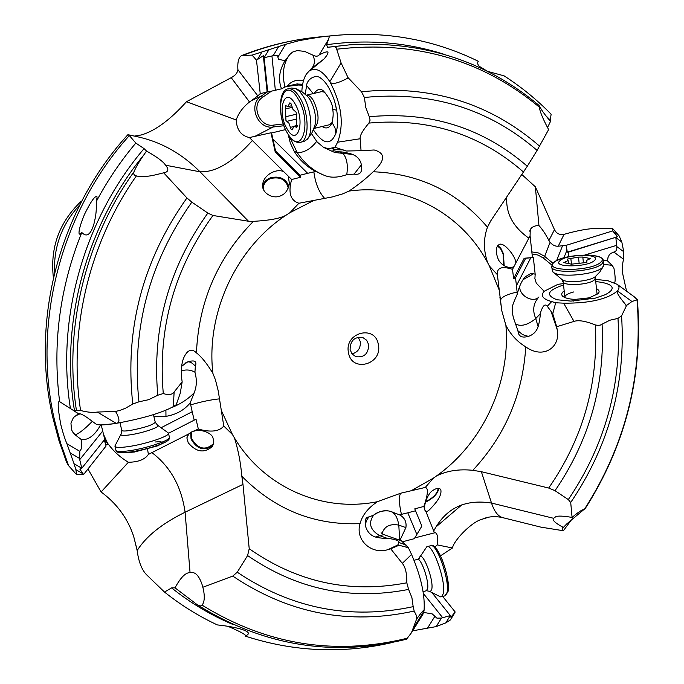 <?xml version="1.0" encoding="UTF-8"?>
<svg xmlns="http://www.w3.org/2000/svg" width="684" height="684" viewBox="0 0 684 684"><rect width="100%" height="100%" fill="white"/><g stroke="black" fill="none" stroke-linecap="round" stroke-linejoin="round"><path stroke-width="1.03" d="M134.603 136.15L141.34 134.953L134.355 136.099M378.337 344.582C382.843 364.495 351.67 373.122 348.498 352.705C343.949 332.586 375.345 324.19 378.337 344.582M368.659 344.616C368.505 353.782 364.196 357.792 355.731 356.638L352.063 353.944L350.114 349.652C350.217 340.615 354.449 336.571 362.802 337.52L366.633 340.213L368.659 344.616M352.046 353.919C358.031 352.174 360.784 348.062 360.288 341.59L358.228 337.186M137.056 549.816L133.696 536.487L137.159 550.543C138.587 561.573 141.673 569.592 146.419 574.62L164.485 592.053L171.616 587.907L175.018 587.838L197.411 604.861L200.318 606.041L202.096 605.152C204.576 601.869 204.935 596.311 203.165 588.496L202.823 587.257L232.757 576.09L237.245 572.209C291.521 608.598 350.165 620.089 413.17 606.665L414.162 611.06L416.411 615.514L416.453 619.43L411.443 632.768L406.527 639.224M564.984 297.643L564.873 297.036C565.181 295.12 568.062 293.436 573.508 291.991M513.299 303.482C511.598 308.364 512.025 314.255 514.573 321.138L517.968 330.817C518.344 336.34 521.798 338.195 528.339 336.391C533.195 334.809 536.453 331.552 538.111 326.627C538.616 325.738 540.651 315.657 540.129 313.913C542.583 305.782 544.968 303.226 547.303 306.252L552.766 313.776L556.699 326.73L573.996 321.412C578.399 319.856 585.538 321.027 595.388 324.926L597.833 325.456L600.278 325.105L609.829 320.232L617.994 318.402L621.568 315.871L626.561 305.483L631.956 301.499L637.368 299.746L633.846 296.505M595.499 279.397L607.777 280.671L617.122 284.305C619.473 286.186 619.593 288.409 617.481 290.965C616.181 291.948 618.764 296.343 625.244 304.132L626.561 305.483M553.544 518.284C551.954 520.028 555.228 523.08 563.351 527.441L566.797 523.867L584.042 509.426C582.152 509.58 578.168 512.239 572.081 517.42C563.394 515.95 557.982 515.702 555.853 516.694L553.544 518.284L491.514 503.056L481.356 471.695L472.824 470.318C459.058 468.891 446.968 470.763 436.554 475.919L433.442 478.099L425.294 487.427L400.721 493.215L377.448 501.68C368.077 507.938 362.272 515.257 360.041 523.628C354.842 540.805 372.506 555.109 388.273 549.5L390.701 548.773L402.303 563.368C405.45 567.053 406.954 573.525 406.809 582.802L408.604 589.42L411.913 597.671L413.17 606.665M301.815 91.647C302.225 83.799 303.807 77.882 306.569 73.881L311.836 68.118C314.82 64.655 315.187 60.329 312.921 55.156C315.683 56.601 317.761 56.533 319.163 54.951C328.978 49.787 330.611 51.12 324.071 58.961L309.681 70.734C315.965 67.169 322.686 70.811 329.85 81.67C341.701 104.113 344.291 124.3 337.614 142.204L334.998 147.248L346.07 151.01L361.067 150.728L360.143 138.758C359.707 135.714 362.631 130.49 368.915 123.086L370.104 120.145L369.274 116.707C430.099 111.218 482.776 127.728 527.287 166.238L490.787 220.812L487.47 227.216C483.357 238.596 483.417 250.429 487.658 262.707L489.402 266.025L497.354 274.652L501.799 310.818L505.886 325.285C510.555 334.51 517.181 341.709 525.765 346.865C543.515 359.707 561.017 347.104 557.144 329.406L556.699 326.73M552.766 313.776L555.682 302.764L551.689 301.576C542.745 299.088 540.257 295.642 544.242 291.239L557.93 284.33L563.368 283.603M524.183 258.236L513.616 278.593L515.514 277.824L525.68 258.219L524.183 258.236L532.443 257.577L530.074 235.818L515.864 262.938C515.685 259.894 513.966 256.252 510.717 252.011C506.408 246.496 502.791 243.872 499.85 244.128C495.567 246.317 495.139 251.626 498.568 260.065C501.962 265.255 506.382 267.726 511.82 267.461L513.915 266.657L512.504 269.351C501.894 265.871 496.841 267.641 497.354 274.652M550.09 242.307C552.604 245.171 555.322 246.462 558.247 246.197L564.052 234.347C559.64 235.116 556.451 233.56 554.476 229.662L535.358 186.817L538.941 225.558C542.138 228.909 545.464 233.894 548.919 240.503L550.09 242.307L544.652 256.38L538.616 253.012L531.784 251.9M538.941 225.558C534.785 225.515 531.895 226.866 530.254 229.61L530.074 235.818M521.866 174.531L535.358 186.817M54.54 273.044C53.489 246.864 61.885 224.181 79.72 204.986M81.558 201.387L80.917 201.541L81.413 201.669M53.403 277.841C49.958 247.873 59.132 222.437 80.917 201.541M81.789 232.474L79.96 234.347L79.096 233.654C78.617 230.782 80.413 224.361 84.491 214.383C91.211 200.788 95.427 194.983 97.119 196.966L96.401 201.318C96.478 213.04 95.709 216.443 93.802 224.472C90.57 234.851 86.569 237.519 81.789 232.474C59.679 287.759 52.3 344.155 59.653 401.662C57.353 400.542 57.772 408.305 60.893 424.935L61.15 425.987C63.073 433.382 64.997 439.29 66.921 443.719L74.009 463.684L81.798 468.249L104.729 439.376L101.215 424.909M194.222 392.59C196.761 386.486 197.001 379.688 194.949 372.216L195.333 366.248C197.146 361.22 194.589 359.775 187.672 361.904L181.585 366.359M168.478 433.288L194.188 420.156L192.195 411.742L161.663 427.44M137.159 550.543C146.111 536.307 162.082 523.534 185.09 512.222L242.974 484.383L241.82 476.209C240.691 462.709 238.229 449.935 234.424 437.888L232.457 434.554L223.762 426.021L218.239 390.889L215.46 379.919L212.869 373.31C206.85 363.426 201.378 356.612 196.445 352.884C193.452 349.823 190.537 349.464 187.698 351.824C182.423 357.099 180.448 366.197 181.773 379.116L182.166 381.894L174.138 391.983C172.12 394.788 168.503 395.301 163.279 393.522L157.782 395.241L148.685 399.678L138.938 401.824L132.781 403.996L125.617 408.168L119.666 410.503L115.331 411.443L97.333 412.05C93.144 412.828 87.561 412.307 80.584 410.494L76.437 410.426L74.556 411.169L59.653 401.662M194.188 420.156L196.017 419.198L198.343 429.073C210.928 432.527 219.402 431.51 223.762 426.021M192.195 411.742L190.263 402.816C184.295 410.135 176.19 414.641 165.964 416.351L153.943 416.753M87.971 468.985L101.087 491.967L128.37 462.273C138.305 462.093 144.974 459.477 148.377 454.407L147.564 449.191M148.377 454.407L188.861 433.878L191.229 432.134L198.343 429.073M128.37 462.273C120.598 457.639 114.006 451.731 108.602 444.532L105.156 440.436L105.302 443.822M102.72 431.031L79.72 459.674L81.798 468.249L79.831 469.104L83.628 474.491L106.063 446.019L104.284 439.932M190.229 402.799L194.273 392.607C188.562 398.772 181.003 403.782 171.598 407.63M165.964 416.342L165.904 410.229M79.096 413.794L78.745 413.794C80.062 413.316 83.183 414.803 88.108 418.257L96.196 424.208M92.109 421.558C84.79 429.013 79.147 433.442 75.189 434.844M75.154 434.827L72.564 431.861L71.461 429.432L70.948 423.122L73.402 417.616L77.318 414.607M100.608 424.909C94.879 435.357 88.458 440.248 81.336 439.573L75.154 434.836M66.921 443.719L79.789 451.312L81.234 448.926L81.336 439.573M79.789 451.312L79.72 459.674M74.009 463.684L75.881 469.617L76.617 474.653L83.628 474.491M128.849 134.893L127.899 134.68L129.344 135.569L135.825 143.059C120.717 160.971 107.576 180.396 96.401 201.318M66.613 462.333L68.639 465.727L76.617 474.653M133.696 536.487C127.703 518.361 116.827 503.527 101.087 491.967M188.861 433.878L186.86 437.863L188.22 442.779C196.265 452.278 204.379 453.466 212.553 446.353L213.861 442.018L212.955 437.794C211.715 432.784 200.104 428.663 194.367 431.091M190.733 432.408L191.033 439.008C196.812 449.106 204.088 451.372 212.861 445.806M213.759 443.087L213.399 443.736C205.422 450.807 198.206 449.191 191.768 438.889L191.759 431.869M390.607 511.495C385.434 509.717 379.791 510.922 373.661 515.112L369.095 516.933C365.341 517.087 364.298 520.618 365.966 527.544C367.821 532.46 370.976 535.606 375.439 537C376.209 537.496 385.34 538.855 386.828 538.188C395.574 539.368 399.593 540.796 398.875 542.48L397.857 544.943L388.273 549.5M432.767 593.661L450.329 615.574L450.876 617.199L455.219 612.026L442.702 596.465M227.917 626.305C239.049 631.05 245.009 634.205 245.795 635.752M164.485 592.053C180.995 605.186 198.617 616.147 217.341 624.919C226.336 625.886 233.757 627.151 239.622 628.733C249.07 631.392 250.883 633.829 245.06 636.034C293.718 651.861 342.838 654.007 392.436 642.473L392.556 642.379M454.073 613.984L450.388 619.943L445.797 622.885L436.178 626.595L441.471 618.054L436.914 618.148L432.254 613.916L423.704 612.436M412.64 630.828L436.178 626.595M397.857 544.943L408.382 547.722L401.542 540.941M422.567 614.839L424.02 611.026C425.251 595.61 421.087 576.749 411.554 554.45L408.382 547.722M423.293 593.396L442.676 617.703L441.471 618.054M445.797 622.885L450.329 615.574L442.676 617.703M414.769 537.906L434.434 532.87L425.918 511.504L424.935 510.298L423.892 506.434L414.769 508.853L421.857 526.099L416.864 534.461L407.792 512.812L415.573 510.751M402.936 541.66L414.299 538.684L416.864 534.461M407.792 512.812L399.541 514.83C404.603 517.591 406.724 521.849 405.894 527.603L399.952 540.309M399.524 514.872L390.624 511.435M405.894 527.595L398.806 525.107L399.661 540.206M440.505 555.827L452.475 547.978L437.204 544.891C438.068 537.393 437.401 533.332 435.204 532.708L434.434 532.87M437.204 544.891L434.776 547.089M425.918 511.504C427.064 511.914 429.073 510.461 431.937 507.152C439.017 499.671 441.941 493.762 440.718 489.436C438.846 487.692 436.059 488.145 432.348 490.796C428.167 493.232 423.687 504.835 424.747 508.563M425.516 501.996L427.397 501.201C434.092 497.533 437.897 493.275 438.829 488.444M438.17 488.385C437.589 492.976 434.015 497.097 427.449 500.748L425.653 501.5M272.925 139.074L275.567 151.036L300.054 175.241L307.672 173.317L272.925 139.074L271.565 132.987L270.984 132.781L275.25 152.113L275.567 151.036M307.672 173.317L315.709 171.462C306.543 166.597 299.37 159.868 294.188 151.258L290.315 142.999L288.144 134.372M285.561 129.584L271.565 132.987M275.25 152.113L300.652 177.233L300.054 175.241M135.825 143.059L144.067 148.616L146.547 151.053L143.554 155.294C138.878 162.057 135.74 167.486 134.124 171.59C133.209 173.958 133.97 175.403 136.381 175.908C141.024 177.13 147.641 176.72 156.234 174.677L165.631 172.325C168.563 171.103 168.546 168.726 165.579 165.212L200.053 171.812L248.497 221.24L253.362 221.385C259.074 220.932 278.576 220.017 286.622 214.836L289.965 212.681L298.882 203.259L332.321 196.924L342.744 193.863L349.045 191.075C358.185 184.885 366.239 178.447 373.216 171.761C385.434 160.441 385.75 153.182 374.165 149.984L361.067 150.728M300.652 177.233L291.666 179.516C287.99 192.546 290.392 200.463 298.882 203.259M487.504 71.35L479.245 66.297M550.201 120.974L551.116 114.202C536.88 99.65 521.191 86.859 504.048 75.83L487.495 71.35M260.074 93.845L257.825 95.888L237.878 69.631C237.408 61.697 238.725 56.986 241.837 55.481L252.097 55.113L256.474 60.149L263.323 55.72L267.145 91.844L260.245 93.793L256.474 60.149M483.161 69.229C478.373 66.425 476.739 63.766 478.27 61.269C434.101 39.604 386.46 30.985 335.331 35.414L329.551 36.03C325.558 36.149 315.529 37.663 299.472 40.57L285.613 44.323L252.097 55.113M332.005 122.59L329.243 124.779M321.668 91.613L324.96 92.272M322.13 126.497C326.003 129.062 329.115 128.199 331.449 123.889L332.065 122.419C333.305 117.067 333.501 112.68 332.638 109.278C332.766 104.404 329.722 98.316 323.498 91.015C320.505 88.21 317.367 89.005 314.076 93.383M332.065 122.419L335.04 128.053L335.878 133.44C337.828 126.908 338.11 119.247 336.725 110.466L334.604 101.206C330.483 89.305 325.858 81.635 320.711 78.19C315.965 73.829 307.065 78.968 306.612 85.517M313.392 129.875C323.207 144.512 330.697 145.701 335.87 133.431M313.195 93.588L306.629 85.509L305.218 94.204M324.866 175.557L325.558 175.805C331.364 177.96 338.435 177.566 346.771 174.651L354.09 174.112C360.194 175.147 362.623 172.043 361.383 164.81C360.382 159.842 357.467 156.397 352.645 154.473C351.764 153.849 341.761 151.455 339.914 151.933C333.39 150.89 331.364 150.138 333.843 149.676L343.146 149.899L345.719 150.831M267.358 91.904L261.228 96.136L251.438 100.642L257.825 95.888M259.698 94.024L260.245 93.793M263.323 55.72L264.118 57.687L267.735 92.007L267.145 91.844M303.457 80.78L300.011 80.216C294.795 80.088 290.486 82.08 287.109 86.21L296.608 84.012L302.653 84.243M324.071 58.961L311.836 68.118L308.133 72.008M281.543 88.826L284.963 87.09C281.902 74.291 283.321 63.663 289.229 55.207M268.829 49.906L264.118 57.687L271.95 55.96L275.336 90.262L281.526 88.817C278.02 79.677 279.217 70.298 285.117 60.662L289.725 54.583L292.521 52.104L297.095 50.565L304.611 51.386L312.93 55.156M284.954 87.065L287.109 86.21M285.613 44.323L277.892 57.123L278.516 59.346L285.117 60.662M277.884 57.123C277.952 55.455 276.387 54.968 273.181 55.66L271.95 55.96M275.336 90.262L267.735 92.007M334.998 147.248L328.5 148.779L323.429 147.257L317.154 141.973L311.485 133.645M527.287 166.238L537.102 150.394C488.479 108.482 430.911 90.844 364.392 97.479L361.511 91.801L348.036 77.625L341.085 62.902L336.169 47.623L334.305 46.623L327.465 47.281L326.67 44.716L329.551 36.03M369.274 116.707L365.76 107.414L364.392 97.479M547.508 127.498L550.552 121.367L547.798 118.161C543.618 113.014 540.933 109.141 539.736 106.524L539.095 105.593L539.283 107.114C539.941 111.74 543.053 119.23 548.628 129.575L537.102 150.394M341.085 62.902L329.85 81.67C331.355 84.688 336.879 83.747 346.429 78.84L348.036 77.625M315.734 171.419L324.84 175.608M294.197 151.267L297.275 152.677L288.913 135.517M141.34 134.953C155.165 130.892 170.213 119.811 186.467 101.728L236.202 119.948C236.715 129.832 241.11 135.706 249.403 137.561L270.984 132.781M236.202 119.948C238.545 113.142 242.974 107.157 249.506 101.993L251.438 100.642M249.403 137.561L291.666 179.516M165.46 165.058C163.245 161.604 156.944 156.935 146.547 151.053M163.373 172.479L186.937 197.95L191.836 202.139C149.069 262.699 131.439 329.261 138.938 401.824M248.497 221.24L212.938 215.477L207.842 213.066L191.836 202.139M283.663 171.573C279.841 170 275.472 170.547 270.556 173.197C265.879 176.19 263.263 179.866 262.716 184.227C260.972 192.512 273.121 200.232 281.551 195.35C285.313 193.828 287.938 189.99 289.435 183.834L288.315 176.181M288.887 186.39C285.792 178.507 279.602 175.668 270.317 177.857C266.102 179.559 263.562 182.38 262.682 186.313M263.434 189.357L263.408 187.065C264.033 183.081 266.452 180.225 270.659 178.507C280.354 176.472 286.22 179.67 288.272 188.083M497.405 245.975L500.56 248.694L503.073 253.858L503.74 265.52M504.176 265.794L503.39 253.627L500.919 248.412L497.798 245.411M515.864 262.938L513.915 266.657M513.616 278.593L512.504 269.351M567.327 252.157L617.344 236.801L568.284 252.174L567.327 252.157L566.053 245.368L558.247 246.197M617.344 236.801L612.719 230.918L566.053 245.368M564.052 234.347C578.177 230.32 589.437 228.336 597.825 228.388L612.761 228.661L612.719 230.918M626.561 291.179L622.679 273.66C622.209 267.188 622.534 262.417 623.663 259.33L623.74 251.729L621.824 242.016L619.106 235.86L612.761 228.661M630.084 293.752L623.697 289.093M603.767 264.443L611.975 265.281M614.736 282.851C615.514 280.226 615.232 275.301 613.899 268.077L612.103 265.349L607.529 260.92L607.99 257.577L609.213 254.97L610.692 253.431L613.839 252.054C616.07 251.609 617.053 249.78 616.788 246.573L616.643 245.351L585.102 254.935M603.134 259.911L607.529 260.92M621.824 242.016L615.848 237.579L616.643 245.351M568.78 256.662L568.284 252.174M544.165 291.316L536.299 283.159L534.888 278.636L535.179 274.267M530.784 257.808L516.454 285.656L517.301 293.949C519.284 285.946 522.02 280.175 525.526 276.627L530.331 273.737L533.195 273.557L535.179 274.258L533.34 257.594L525.68 258.219M517.335 293.966L513.248 303.465M533.34 257.594L532.443 257.577M516.454 285.656L515.514 277.824M423.892 506.434C428.013 494.327 428.483 487.991 425.294 487.427M602.082 324.207C605.126 384.767 589.446 440.257 555.032 490.684L568.31 499.594C605.4 444.566 621.961 384.169 617.994 318.402M555.032 490.684L548.696 488.043L481.356 471.695M631.956 301.499L617.481 290.965C607.118 299.344 589.172 303.414 563.659 303.166L555.682 302.764M572.081 517.42L570.712 502.484L568.31 499.594M540.856 527.125L563.377 530.741L562.154 528.304L563.351 527.441M563.522 285.006C547.397 290.307 545.216 295.223 556.998 299.754L570.926 301.097L595.396 298.104M595.396 298.121L605.366 294.659C610.974 291.658 613.103 289.024 611.761 286.776C610.171 284.253 604.827 282.518 595.73 281.569M596.482 288.631C599.364 290.221 599.851 291.931 597.953 293.761L589.138 297.848L575.321 299.378C569.182 299.19 564.933 298.113 562.573 296.155C561.068 294.453 561.607 292.709 564.18 290.905M575.321 299.378L573.534 301.063M597.012 293.65L596.935 294.607M563.377 530.741L572.286 518.746M452.475 547.978C453.646 540.548 471.977 521.439 482.305 519.199L488.727 517.155M202.823 587.257L202.567 586.06C199.412 575.937 195.308 571.465 190.263 572.645L190.058 572.662C185.638 572.448 180.627 577.501 175.018 587.838M408.604 589.42C350.618 600.74 296.95 589.454 247.591 555.57L249.215 548.739L242.974 484.383M247.591 555.57L237.245 572.209M412.888 628.972L424.02 611.026C424.413 608.974 422.208 611.299 417.411 617.985L416.453 619.43M398.806 545.353L390.701 548.773M182.166 381.894L180.234 393.291L176.215 404.731L173.283 406.647L174.138 391.983M96.213 424.183C98.505 425.371 105.165 425.097 116.195 423.362C142.366 418.617 161.39 413.042 173.283 406.647M97.333 412.05L116.195 423.362C119.768 422.943 119.82 419.377 116.348 412.666L115.331 411.443M237.878 69.631C237.604 72.743 235.39 75.42 231.218 77.668L186.467 101.728M603.758 264.392L602.741 267.145C596.439 275.071 555.322 278.371 552.45 271.266L551.74 266.905M583.495 262.827L571.388 264.169L563.838 262.605L567.831 260.707L567.344 259.082L578.476 257.116L582.811 257.047L590.429 258.569L586.47 260.459L587.026 262.109L583.495 262.827M594.593 260.356C602.065 253.396 566.044 253.969 559.845 260.809C551.655 267.786 588.496 267.393 594.593 260.356M288.161 88.826L291.692 88.014L295.813 88.561L299.917 91.75L303.311 96.341C311.34 108.978 313.486 132.773 307.304 139.288L303.97 141.434M296.334 116.348L296.788 114.399M296.523 116.006L296.694 127.421L294.069 126.189L292.094 129.892L291.016 129.105L288.956 123.231L285.955 120.581L285.339 105.439L287.878 106.618L289.896 102.805L290.957 103.575L293.043 109.491L296.104 112.15L296.523 116.006M294.83 103.464C284.211 85.107 276.55 112.159 287.22 129.088C297.54 147.676 305.842 121.008 294.83 103.464M115.006 445.865L114.946 446.233C115.451 447.704 120.119 447.806 128.951 446.524C145.991 444.044 169.606 436.118 168.486 433.34L168.273 432.912M160.663 444.344L157.534 445.874L134.586 451.996L127.421 452.603M155.49 441.975C161.775 441.411 163.664 442.086 161.176 444.019M440.445 596.841L441.582 596.773L443.343 593.592C446.336 581.682 432.493 542.754 426.816 546.747L419.617 557.443M171.616 587.907C190.742 603.177 211.347 615.446 233.415 624.697M626.253 305.842L625.244 304.132M411.246 490.719L433.442 478.099M517.968 330.817L522.559 334.604L528.339 336.391M516.069 324.276C521.516 326.687 528.082 324.789 535.769 318.556L540.129 313.913M538.111 326.627L535.769 318.556C532.22 310.348 533.289 303.14 538.966 296.942C533.221 303.457 518.797 295.693 519.746 286.134M551.27 312.092L557.144 329.406M547.303 306.252L551.689 301.576M554.476 229.662L548.919 240.503M506.793 196.958C505.664 213.194 513.009 226.926 528.843 238.169M499.021 289.606L489.402 266.025M435.357 527.484L461.939 504.758M195.333 366.248C192.529 363.007 189.981 361.554 187.672 361.904M194.949 372.216C190.52 369.736 185.963 369.326 181.269 370.984M221.351 410.503L232.457 434.554M219.641 398.84C211.048 399.695 201.395 401.696 190.682 404.86M147.701 449.747L147.453 449.226M103.506 434.314L107.32 442.719M102.352 424.892L114.313 423.652M75.881 469.617L82.875 473.713M70.264 452.97L79.37 458.323M68.639 465.727L60.705 443.36L54.532 420.207C31.951 323.207 61.167 210.963 129.344 135.569M105.644 444.874L108.602 444.532M190.058 572.662L185.09 512.222C181.465 486.538 170.401 466.668 151.908 452.62M369.095 516.933C366.12 520.114 365.076 523.653 365.966 527.544M373.661 515.112L373.575 515.189C368.146 523.098 370.121 529.886 379.492 535.572L386.828 538.188M375.439 537L383.852 534.58L401.559 540.882M398.875 542.48L406.202 545.088M391.393 511.726C395.172 513.479 397.635 517.95 398.789 525.141M398.781 525.098C389.966 523.508 384.374 526.347 381.997 533.614M313.648 200.523L289.965 212.681M324.763 198.531C318.983 192.247 315.35 183.363 313.862 171.864M243.769 55.096C268.299 45.503 293.239 39.475 318.607 37.03L335.331 35.414M332.638 109.278L336.699 110.227M322.634 174.685L321.266 174.052M320.787 173.813C311.058 168.965 303.234 161.903 297.309 152.643M297.352 152.703C304.44 152.609 310.878 148.838 316.658 141.391M346.771 174.651C348.156 164.929 346.856 157.842 342.872 153.37L334.715 152.481L323.395 147.317M354.09 174.112L361.383 164.81M352.645 154.473L342.872 153.37L339.914 151.933M259.022 94.563L262.331 93.058M283.347 123.958L273.48 125.112C259.287 127.549 250.429 104.772 262.69 97.213L261.228 96.136C247.676 104.498 257.466 129.669 273.164 126.993L273.48 125.112M302.49 85.167L298.156 85.021L286.117 86.56M271.522 91.134L262.69 97.213M297.72 83.858L298.156 85.021M253.858 136.894L273.164 126.993L283.963 125.728M335.023 149.54L332.031 148.077M337.614 142.204L360.143 138.758M368.915 123.086C428.535 117.708 480.074 134.03 523.542 172.052M539.616 146.154C489.564 102.762 430.202 84.636 361.511 91.801M346.429 78.84L348.583 78.48M487.47 227.216C457.767 192.144 419.685 173.659 373.216 171.761M487.658 262.707C461.375 213.092 405.74 183.09 349.045 191.075M74.556 411.169C59.884 323.216 86.03 225.54 143.554 155.294M144.067 148.616C83.978 219.068 55.934 318.804 70.461 408.776M134.124 171.59C85.09 239.853 63.706 329.166 76.437 410.417M128.002 134.705L139.339 137.185C162.005 142.452 182.243 153.994 200.053 171.812C215.657 172.479 233.099 162.048 252.396 140.528M562.581 245.659L556.639 260.587M552.963 263.237L544.652 256.38L543.352 258.048L538.043 255.055L532.024 253.986M563.872 257.851L567.079 249.908M619.106 235.86L613.728 231.85M623.663 259.33L613.839 252.054M623.74 251.729L616.788 246.573M561.752 279.508L563.231 282.338M551.86 265.067L543.352 258.048M524.679 277.524L524.996 278.14M523.029 279.696L533.776 273.643M500.329 300.84L500.329 300.695C501.039 297.241 506.639 294.351 517.121 292.042M472.824 470.318C505.143 435.588 522.79 394.437 525.765 346.865M436.554 475.919C483.092 442.864 510.7 382.689 505.886 325.285M502.441 517.549C497.935 516.223 494.293 511.393 491.514 503.056C465 498.867 445.729 508.186 433.699 531.023M595.388 324.926C598.355 384.382 582.785 438.76 548.696 488.043M563.659 303.166L573.996 321.412M637.026 299.823C643.097 375.302 625.544 445.156 584.367 509.383M570.712 502.484C609.008 445.823 625.963 383.621 621.568 315.871M562.154 528.304L562.718 527.578M589.138 297.848L591.831 298.925M427.278 628.545L434.776 616.464M406.809 582.802C349.883 593.755 297.352 582.4 249.215 548.739M232.757 576.09C288.776 613.676 349.242 625.33 414.162 611.06M407.809 638.104C335.314 655.939 266.743 644.961 202.096 605.152M417.411 617.985L416.539 618.9M411.554 554.45L402.303 563.368M241.82 476.209C274.882 509.648 314.289 525.457 360.041 523.628M234.424 437.888C264.426 487.923 322.942 512.795 377.457 501.68M400.721 493.215C398.729 496.293 398.96 503.347 401.423 514.385M286.622 214.836C236.365 247.454 205.867 312.768 212.869 373.31M253.362 221.385C217.674 257.731 198.702 301.567 196.445 352.884M116.348 412.666L116.374 411.264M163.279 393.522C157.611 328.474 174.163 269.128 212.938 215.477M157.782 395.241C151.882 328.833 168.563 268.111 207.842 213.066M186.937 197.95C142.64 260.433 124.591 329.115 132.781 403.996M80.584 410.494C68.28 330.782 88.903 243.333 136.381 175.908M231.218 77.668L249.506 101.993M261.869 52.223L257.629 59.234M278.662 46.597L273.181 55.66M328.551 39.321L319.163 54.951M550.287 120.136L545.849 115.716M444.378 54.395C406.724 42.297 367.488 39.074 326.67 44.716M539.154 105.516C485.614 60.765 422.558 40.536 349.986 44.811L333.57 46.64M336.725 49.205C414.393 40.211 481.912 59.517 539.283 107.114M327.465 47.281L349.986 44.811M562.445 279.901L563.103 281.244C561.974 286.536 590.258 285.083 594.678 279.559L595.328 277.772M552.8 271.728L562.308 279.824C567.429 283.39 589.634 281.312 595.217 276.721L595.995 276.045M586.863 261.621L586.923 262.194M588.154 258.124L588.308 259.518M582.828 257.252L583.426 262.827L582.819 257.218M578.476 257.116L579.126 263.075M570.832 258.372L571.491 264.366M565.104 261.895L565.232 263.075M600.997 261.955C592.643 271.557 542.66 271.976 553.912 262.511L553.946 262.476C562.496 253.234 610.974 252.482 601.031 261.921L600.997 261.955M553.262 262.921L551.672 266.29C549.765 274.523 595.183 272.052 602.313 263.417L603.374 260.664M329.406 124.745L313.965 128.472C319.59 123.154 319.402 113.818 313.4 100.454C311.023 96.692 308.664 94.939 306.321 95.196L323.677 91.152M307.304 139.288L311.972 132.781L315.008 125.198C316.367 116.759 314.794 108.354 310.288 99.984L308.373 97.308M289.298 103.942L290.948 103.549M285.151 109.004L292.085 107.371M285.536 116.776L296.753 114.117M286.844 121.359L295.881 119.213M290.409 127.361L293.393 126.643M295.916 127.053L297.207 126.737M297.908 98.505C312.87 122.487 301.387 158.363 287.485 133.175L287.434 133.081C273.096 110.227 283.398 73.641 297.848 98.419L297.908 98.505M304.235 141.374L300.558 142.272C309.621 140.861 309.185 112.296 299.635 97.308L299.575 97.213C295.625 90.921 291.76 88.133 287.99 88.869C277.918 90.22 278.106 118.118 287.545 133.38M155.242 422.19L155.268 422.293C152.669 425.021 144.427 427.722 130.55 430.398C125.01 431.236 122.094 431.219 121.778 430.339L119.957 422.721M153.43 414.581L155.268 422.293L157.594 425.243C161.689 426.474 143.862 432.81 130.584 434.776C123.197 435.845 120.051 435.605 121.128 434.058M121.555 452.782L131.037 451.927C142.7 449.995 153.071 447.225 162.151 443.617L166.126 441.702M115.964 450.448C116.425 452.38 119.29 453.124 124.565 452.68L129.9 452.534M169.41 437.23L169.452 437.409C170.581 440.231 147.103 448.165 130.054 450.636L129.943 450.653C121.111 451.919 116.442 451.808 115.929 450.303L114.989 446.378M414.085 560.273L417.343 559.392C420.805 556.956 429.338 581.229 427.603 588.693L426.277 590.779M417.599 559.324L419.266 558.383C421.37 548.012 434.066 579.1 431.775 589.266L430.475 591.54L426.534 590.711L423.011 591.677M448.097 591.087C450.79 580.331 438.931 545.499 432.989 546.413M427.209 546.644L430.501 545.764C436.212 541.762 450.055 580.502 447.071 592.506L444.848 595.875M185.886 362.759L184.971 363.315M79.874 413.897L75.804 415.744L77.189 414.761M188.416 434.34L187.732 435.246M373.618 515.146L373.575 515.189C377.38 511.974 382.185 510.546 387.99 510.905M381.091 532.793L383.681 534.52M392.334 512.034L391.077 511.589M336.46 108.859L334.604 101.206M333.843 149.693L334.519 149.599M262.639 185.638L262.682 184.569M263.349 188.322L263.408 187.065M488.291 225.258L490.796 220.804M529.698 231.175L530.271 229.61M524.876 278.234L524.577 277.644M514.573 321.138L513.667 318.667M525.543 276.644L523.935 278.431M501.859 310.81L499.876 297.044M555.878 516.685L556.767 516.454M583.23 509.64L584.042 509.426M637.368 299.746C643.362 375.294 625.783 445.199 584.64 509.477M617.122 284.296L627.502 291.88M629.69 293.47L635.231 297.514M556.998 299.754L558.084 299.994M562.581 296.146L563.077 296.591M482.305 519.199C488.171 516.505 494.883 515.967 502.432 517.574L543.241 527.723M66.553 462.187L58.858 440.291L52.856 417.753M454.202 613.787L450.388 619.943M197.411 604.861C263.092 645.841 332.843 657.281 406.672 639.189M411.443 632.768L423.216 613.787M186.424 353.132L187.715 351.832M78.745 413.794L73.205 410.486M139.339 137.185L137.732 136.834M242.127 55.361C266.999 45.683 292.495 39.569 318.607 37.03M52.719 417.18C30.293 319.505 59.585 209.381 127.899 134.68M539.18 106.473L539.095 105.618M603.339 266.401L599.748 272.07L595.217 276.721L597.055 294.077M586.385 262.459L586.231 261.066M568.404 262.989L568.096 260.228M603.827 265.05L603.433 261.297C602.647 259.364 604.861 256.68 587.915 254.97C570.234 255.636 558.742 258.236 553.433 262.759M564.916 297.446L563.146 281.637M291.649 105.738L287.878 106.618M297.275 125.42L294.069 126.189M300.558 142.272C296.121 143.238 291.786 140.288 287.571 133.431M307.501 96.359L302.422 92.049L295.334 88.356M168.324 432.963L157.671 425.277M157.534 445.874L162.151 443.617C167.443 441.488 169.871 439.419 169.452 437.409L168.486 433.34M120.923 434.34L115.032 445.797M121.188 433.998L121.803 430.433M441.582 596.773L445.275 595.755L448.046 591.669C449.003 582.93 446.891 571.875 441.693 558.486C436.349 547.875 432.75 543.6 430.877 545.652M428.911 591.061L440.522 596.858"/></g></svg>

